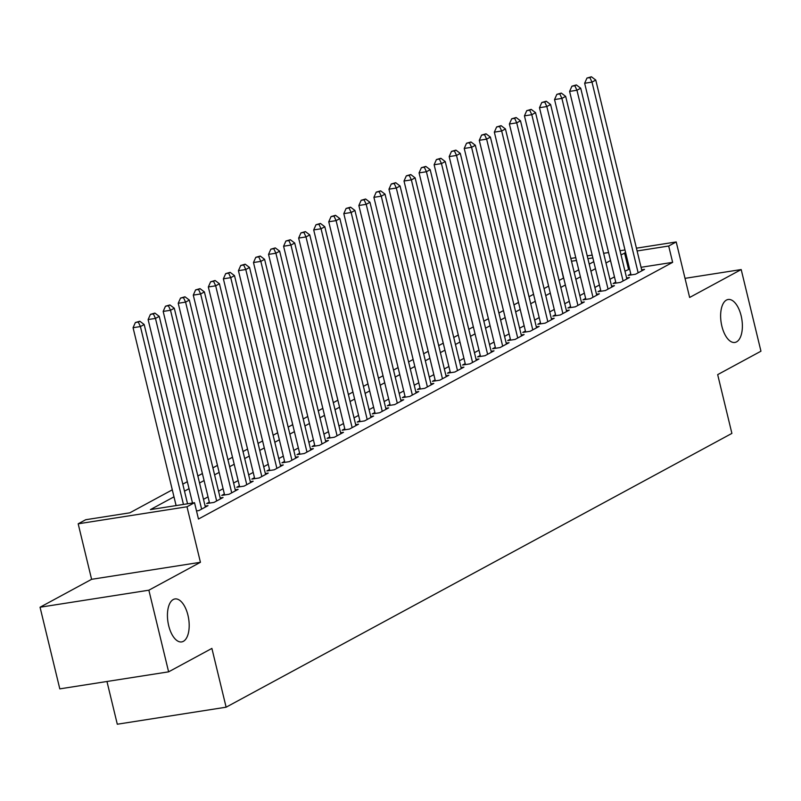 <?xml version="1.0" encoding="UTF-8"?>
<svg xmlns="http://www.w3.org/2000/svg" width="801" height="801" viewBox="0 0 801 801"><rect width="100%" height="100%" fill="white"/><g stroke="black" fill="none" stroke-linecap="round" stroke-linejoin="round"><path stroke-width="1.2" d="M721.871 326.187A21.737 10.473 -98.9 0 1 728.149 299.494A21.737 10.473 -98.9 0 1 741.135 315.754A21.737 10.473 -98.9 0 1 734.867 342.448A21.737 10.473 -98.9 0 1 721.871 326.187M168.681 625.641A21.737 10.473 -98.9 0 1 174.958 598.948A21.737 10.473 -98.9 0 1 187.945 615.208A21.737 10.473 -98.9 0 1 181.677 641.911A21.737 10.473 -98.9 0 1 168.681 625.641M563.493 278.067L560.029 262.958M106.964 681.491L117.296 724.224L226.122 707.193L731.894 433.401L717.676 374.628L760.95 351.198L741.195 269.557L685.015 278.347M226.122 707.193L211.895 648.409L168.621 671.839L59.805 688.87L40.05 607.228L148.866 590.197L200.43 562.292L186.993 506.773L78.178 523.804L85.697 519.729L129.822 512.82L172.285 489.832M200.43 562.292L91.604 579.313L40.05 607.228M91.604 579.313L78.178 523.804M168.621 671.839L148.866 590.197M630.788 273.972L628.154 275.394L635.503 274.242L644.535 269.356L641.671 269.807M615.739 282.112L613.105 283.544L620.455 282.393L629.486 277.506L626.612 277.957M600.68 290.262L598.047 291.694L605.406 290.543L614.437 285.657L611.563 286.097M585.631 298.413L582.998 299.844L590.347 298.693L599.378 293.797L596.515 294.247M570.582 306.563L567.939 307.985L575.298 306.833L584.33 301.947L581.456 302.398M555.524 314.713L552.89 316.135L560.239 314.983L569.271 310.097L566.407 310.548M540.475 322.863L537.841 324.285L545.191 323.133L554.222 318.247L551.348 318.698M525.416 331.003L522.783 332.435L530.142 331.284L539.173 326.397L536.3 326.848M510.367 339.153L507.734 340.585L515.083 339.434L524.114 334.548L521.251 334.988M495.318 347.304L492.675 348.735L500.034 347.584L509.066 342.688L506.192 343.138M480.26 355.454L477.626 356.876L484.975 355.724L494.007 350.838L491.143 351.289M465.211 363.604L462.577 365.026L469.927 363.874L478.958 358.988L476.084 359.439M450.152 371.754L447.519 373.176L454.878 372.024L463.909 367.138L461.036 367.589M435.103 379.894L432.47 381.326L439.819 380.175L448.85 375.289L445.987 375.739M420.054 388.044L417.411 389.476L424.77 388.325L433.802 383.439L430.928 383.879M404.996 396.195L402.362 397.626L409.712 396.475L418.743 391.579L415.879 392.029M389.947 404.345L387.314 405.767L394.663 404.615L403.694 399.729L400.82 400.18M374.888 412.495L372.255 413.917L379.614 412.765L388.645 407.879L385.772 408.33M359.839 420.645L357.206 422.067L364.555 420.915L373.586 416.029L370.723 416.48M344.79 428.785L342.147 430.217L349.506 429.066L358.538 424.18L355.664 424.63M329.732 436.935L327.098 438.367L334.448 437.216L343.479 432.32L340.615 432.77M314.683 445.086L312.05 446.517L319.399 445.366L328.43 440.47L325.556 440.92M299.624 453.236L296.991 454.658L304.35 453.506L313.381 448.62L310.508 449.071M284.575 461.386L281.942 462.808L289.291 461.656L298.322 456.77L295.459 457.221M269.526 469.536L266.883 470.958L274.242 469.807L283.274 464.92L280.4 465.371M254.468 477.676L251.834 479.108L259.184 477.957L268.215 473.071L265.351 473.521M239.419 485.827L236.786 487.258L244.135 486.107L253.166 481.211L250.292 481.661M224.36 493.977L221.727 495.408L229.086 494.257L238.117 489.361L235.244 489.811M209.311 502.127L206.678 503.549L214.027 502.397L223.058 497.511L220.185 497.962M196.515 510.938L198.978 510.547L208.01 505.661L205.136 506.112M173.987 496.84L150.408 509.606L194.523 502.698L198.468 519.028L672.64 262.348L641.06 267.294M629.606 269.086L624.98 271.169M614.467 276.866L609.921 279.319M599.408 285.006L594.873 287.469M584.36 293.156L579.814 295.619M569.311 301.306L564.765 303.769M554.252 309.456L549.716 311.919M539.203 317.607L534.657 320.06M524.144 325.757L519.609 328.21M509.096 333.897L504.55 336.36M494.047 342.047L489.501 344.51M478.988 350.197L474.452 352.66M463.939 358.347L459.394 360.81M448.88 366.498L444.345 368.951M433.832 374.648L429.286 377.101M418.783 382.788L414.237 385.251M403.724 390.938L399.188 393.401M388.675 399.088L384.13 401.551M373.616 407.238L369.081 409.701M358.568 415.389L354.022 417.842M343.519 423.539L338.973 425.992M328.46 431.679L323.924 434.142M313.411 439.829L308.866 442.292M298.352 447.979L293.817 450.442M283.304 456.129L278.758 458.593M268.255 464.28L263.709 466.733M253.196 472.43L248.65 474.883M238.147 480.57L233.602 483.033M223.089 488.72L218.553 491.183M208.04 496.87L203.494 499.333M636.435 248.17L676.214 241.952L689.641 297.461L741.195 269.557M676.214 241.952L668.685 246.027L637.115 250.963M672.64 262.348L668.685 246.027M194.523 502.698L186.993 506.773M570.823 258.443L575.769 257.662M587.223 255.869L592.179 255.098M603.634 253.306L608.58 252.535M620.034 250.743L624.98 249.962M592.85 257.892L587.904 258.663M576.45 260.455L571.493 261.226M182.798 484.144L187.344 481.681M197.847 475.994L202.393 473.541M212.906 467.844L217.451 465.391M227.955 459.704L232.5 457.241M243.013 451.554L247.549 449.091M258.062 443.404L262.608 440.94M273.111 435.253L277.657 432.79M288.17 427.103L292.715 424.65M303.219 418.953L307.764 416.5M318.277 410.813L322.813 408.35M333.326 402.663L337.872 400.2M348.385 394.513L352.921 392.049M363.434 386.362L367.979 383.899M378.483 378.212L383.028 375.759M393.541 370.062L398.077 367.609M408.59 361.922L413.136 359.459M423.649 353.772L428.185 351.309M438.698 345.621L443.243 343.158M453.746 337.471L458.292 335.008M468.805 329.321L473.341 326.868M483.854 321.171L488.4 318.718M498.913 313.031L503.449 310.568M513.962 304.881L518.507 302.418M529.01 296.73L533.556 294.267M544.069 288.58L548.605 286.127M559.118 280.43L563.664 277.977M574.177 272.28L578.712 269.827M589.226 264.14L593.771 261.677M625.661 252.756L621.025 254.848M610.512 260.535L605.977 262.988M595.463 268.685L590.918 271.139M580.405 276.836L575.869 279.289M565.356 284.976L560.81 287.439M550.307 293.126L545.761 295.589M535.248 301.276L530.713 303.739M520.199 309.426L515.654 311.879M505.141 317.576L500.605 320.03M490.092 325.727L485.546 328.18M475.043 333.867L470.497 336.33M459.984 342.017L455.449 344.48M444.935 350.167L440.39 352.63M429.877 358.317L425.341 360.77M414.828 366.468L410.282 368.921M399.779 374.618L395.233 377.071M384.72 382.758L380.185 385.221M369.672 390.908L365.126 393.371M354.613 399.058L350.077 401.521M339.564 407.208L335.018 409.661M324.515 415.359L319.969 417.812M309.456 423.509L304.921 425.962M294.408 431.649L289.862 434.112M279.349 439.799L274.813 442.262M264.3 447.949L259.754 450.412M249.251 456.099L244.706 458.552M234.192 464.25L229.657 466.703M219.144 472.4L214.598 474.853M204.085 480.54L199.549 483.003M189.036 488.69L184.49 491.153M628.525 269.256L624.57 252.926M183.449 504.43L140.415 326.558L144.18 324.525L187.554 503.789M176.1 505.581L133.066 327.709L140.415 326.558L138.313 322.052L139.825 321.231L135.379 322.513L138.313 322.052M135.379 322.513L133.066 327.709M144.18 324.525L139.825 321.231M201.612 509.126L155.474 318.408L159.239 316.375L205.376 507.083M192.5 503.018L148.115 319.559L155.474 318.408L153.371 313.902L154.873 313.081L150.428 314.362L153.371 313.902M150.428 314.362L148.115 319.559M159.239 316.375L154.873 313.081M216.66 500.975L170.523 310.267L174.288 308.225L220.425 498.943M209.542 503.098L163.174 311.419L170.523 310.267L168.42 305.752L169.922 304.941L165.477 306.212L168.42 305.752M165.477 306.212L163.174 311.419M174.288 308.225L169.922 304.941M231.719 492.825L185.582 302.117L189.336 300.075L235.474 490.793M224.6 494.958L178.222 303.269L185.582 302.117L183.469 297.602L184.981 296.791L180.535 298.062L183.469 297.602M180.535 298.062L178.222 303.269M189.336 300.075L184.981 296.791M246.768 484.675L200.63 293.967L204.395 291.924L250.533 482.643M239.649 486.808L193.281 295.118L200.63 293.967L198.528 289.451L200.03 288.64L195.584 289.912L198.528 289.451M195.584 289.912L193.281 295.118M204.395 291.924L200.03 288.64M261.817 476.535L215.679 285.817L219.444 283.784L265.582 474.492M254.708 478.658L208.33 286.968L215.679 285.817L213.577 281.311L215.089 280.49L210.643 281.772L213.577 281.311M210.643 281.772L208.33 286.968M219.444 283.784L215.089 280.49M276.876 468.385L230.738 277.667L234.503 275.634L280.64 466.342M269.757 470.507L223.379 278.818L230.738 277.667L228.635 273.161L230.137 272.34L225.692 273.622L228.635 273.161M225.692 273.622L223.379 278.818M234.503 275.634L230.137 272.34M291.924 460.235L245.787 269.516L249.552 267.484L295.689 458.192M284.816 462.357L238.438 270.668L245.787 269.516L243.684 265.011L245.186 264.19L240.741 265.471L243.684 265.011M240.741 265.471L238.438 270.668M249.552 267.484L245.186 264.19M306.983 452.084L260.846 261.376L264.6 259.334L310.748 450.052M299.864 454.217L253.486 262.528L260.846 261.376L258.733 256.861L260.245 256.05L255.799 257.321L258.733 256.861M255.799 257.321L253.486 262.528M264.6 259.334L260.245 256.05M322.032 443.934L275.894 253.226L279.659 251.184L325.797 441.902M314.913 446.067L268.545 254.378L275.894 253.226L273.792 248.71L275.294 247.899L270.848 249.171L273.792 248.71M270.848 249.171L268.545 254.378M279.659 251.184L275.294 247.899M337.081 435.784L290.943 245.076L294.708 243.033L340.846 433.752M329.972 437.917L283.594 246.227L290.943 245.076L288.841 240.56L290.352 239.749L285.907 241.021L288.841 240.56M285.907 241.021L283.594 246.227M294.708 243.033L290.352 239.749M352.14 427.644L306.002 236.926L309.767 234.893L355.904 425.601M345.021 429.767L298.643 238.077L306.002 236.926L303.899 232.42L305.401 231.599L300.956 232.881L303.899 232.42M300.956 232.881L298.643 238.077M309.767 234.893L305.401 231.599M367.188 419.494L321.051 228.776L324.816 226.743L370.953 417.451M360.08 421.616L313.702 229.927L321.051 228.776L318.948 224.27L320.45 223.449L316.005 224.731L318.948 224.27M316.005 224.731L313.702 229.927M324.816 226.743L320.45 223.449M382.247 411.344L336.11 220.625L339.864 218.593L386.012 409.301M375.128 413.466L328.75 221.777L336.11 220.625L333.997 216.12L335.509 215.309L331.063 216.58L333.997 216.12M331.063 216.58L328.75 221.777M339.864 218.593L335.509 215.309M397.296 403.193L351.158 212.485L354.923 210.443L401.061 401.161M390.177 405.326L343.809 213.637L351.158 212.485L349.056 207.97L350.558 207.159L346.112 208.43L349.056 207.97M346.112 208.43L343.809 213.637M354.923 210.443L350.558 207.159M412.345 395.043L366.207 204.335L369.972 202.293L416.109 393.011M405.236 397.176L358.858 205.487L366.207 204.335L364.105 199.819L365.616 199.008L361.171 200.28L364.105 199.819M361.171 200.28L358.858 205.487M369.972 202.293L365.616 199.008M427.404 386.893L381.266 196.185L385.031 194.142L431.168 384.86M420.285 389.026L373.907 197.336L381.266 196.185L379.163 191.669L380.665 190.858L376.22 192.13L379.163 191.669M376.22 192.13L373.907 197.336M385.031 194.142L380.665 190.858M442.452 378.753L396.315 188.035L400.079 186.002L446.217 376.71M435.344 380.875L388.966 189.186L396.315 188.035L394.212 183.529L395.714 182.708L391.268 183.99L394.212 183.529M391.268 183.99L388.966 189.186M400.079 186.002L395.714 182.708M457.511 370.603L411.374 179.885L415.128 177.852L461.276 368.56M450.392 372.725L404.014 181.036L411.374 179.885L409.271 175.379L410.773 174.558L406.327 175.84L409.271 175.379M406.327 175.84L404.014 181.036M415.128 177.852L410.773 174.558M472.56 362.452L426.422 171.734L430.187 169.702L476.325 360.41M465.441 364.575L419.073 172.886L426.422 171.734L424.32 167.229L425.822 166.418L421.376 167.689L424.32 167.229M421.376 167.689L419.073 172.886M430.187 169.702L425.822 166.418M487.619 354.302L441.471 163.594L445.236 161.552L491.373 352.27M480.5 356.435L434.122 164.746L441.471 163.594L439.369 159.079L440.88 158.268L436.435 159.539L439.369 159.079M436.435 159.539L434.122 164.746M445.236 161.552L440.88 158.268M502.668 346.152L456.53 155.444L460.295 153.402L506.432 344.12M495.549 348.285L449.181 156.596L456.53 155.444L454.427 150.928L455.929 150.117L451.484 151.389L454.427 150.928M451.484 151.389L449.181 156.596M460.295 153.402L455.929 150.117M517.716 338.002L471.579 147.294L475.343 145.261L521.481 335.969M510.607 340.135L464.23 148.445L471.579 147.294L469.476 142.778L470.978 141.967L466.532 143.239L469.476 142.778M466.532 143.239L464.23 148.445M475.343 145.261L470.978 141.967M532.775 329.862L486.638 139.144L490.402 137.111L536.54 327.819M525.656 331.984L479.278 140.295L486.638 139.144L484.535 134.638L486.037 133.817L481.591 135.099L484.535 134.638M481.591 135.099L479.278 140.295M490.402 137.111L486.037 133.817M547.824 321.712L501.686 130.994L505.451 128.961L551.589 319.669M540.705 323.834L494.337 132.145L501.686 130.994L499.584 126.488L501.086 125.667L496.64 126.948L499.584 126.488M496.64 126.948L494.337 132.145M505.451 128.961L501.086 125.667M562.883 313.561L516.735 122.843L520.5 120.811L566.637 311.519M555.764 315.684L509.386 123.995L516.735 122.843L514.632 118.338L516.144 117.527L511.699 118.798L514.632 118.338M511.699 118.798L509.386 123.995M520.5 120.811L516.144 117.527M577.932 305.411L531.794 114.703L535.559 112.661L581.696 303.379M570.813 307.544L524.445 115.855L531.794 114.703L529.691 110.188L531.193 109.377L526.748 110.648L529.691 110.188M526.748 110.648L524.445 115.855M535.559 112.661L531.193 109.377M592.98 297.261L546.843 106.553L550.607 104.51L596.745 295.229M585.871 299.394L539.494 107.704L546.843 106.553L544.74 102.037L546.242 101.226L541.796 102.498L544.74 102.037M541.796 102.498L539.494 107.704M550.607 104.51L546.242 101.226M608.039 289.111L561.902 98.403L565.666 96.37L611.804 287.078M600.92 291.244L554.542 99.554L561.902 98.403L559.799 93.887L561.301 93.076L556.855 94.348L559.799 93.887M556.855 94.348L554.542 99.554M565.666 96.37L561.301 93.076M623.088 280.971L576.95 90.253L580.715 88.22L626.853 278.928M615.969 283.093L569.601 91.404L576.95 90.253L574.848 85.747L576.35 84.926L571.904 86.208L574.848 85.747M571.904 86.208L569.601 91.404M580.715 88.22L576.35 84.926M638.147 272.821L591.999 82.102L595.764 80.07L641.901 270.778M631.028 274.943L584.65 83.254L591.999 82.102L589.896 77.597L591.408 76.776L586.963 78.057L589.896 77.597M586.963 78.057L584.65 83.254M595.764 80.07L591.408 76.776"/></g></svg>
